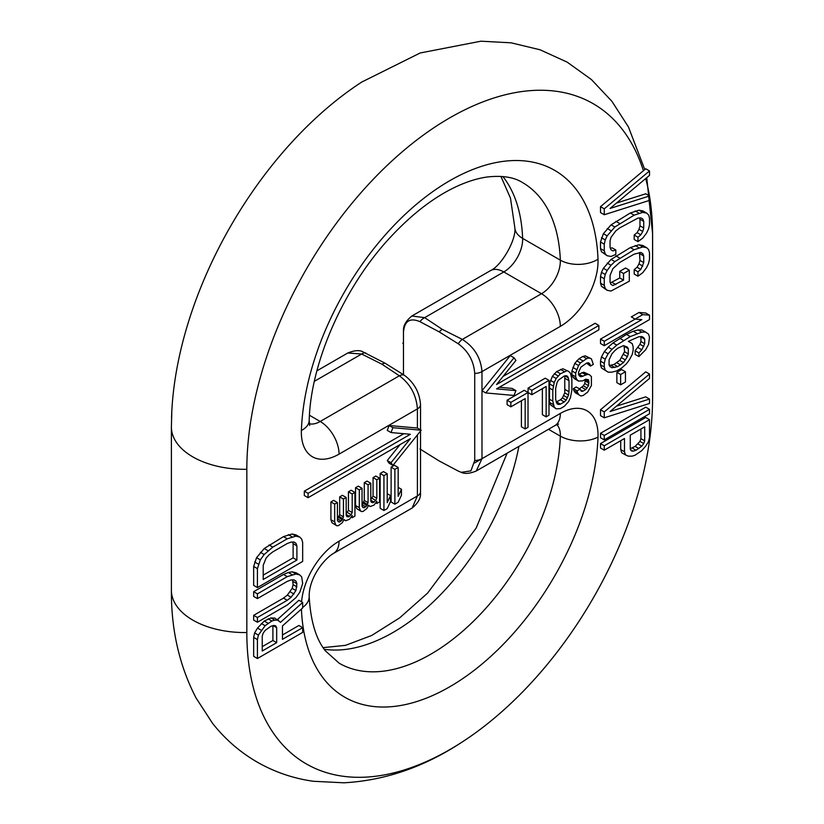 <?xml version="1.0" encoding="UTF-8"?>
<svg xmlns="http://www.w3.org/2000/svg" width="824" height="824" viewBox="0 0 824 824"><rect width="100%" height="100%" fill="white"/><g stroke="black" fill="none" stroke-linecap="round" stroke-linejoin="round"><path stroke-width="1.24" d="M616.496 203.044L645.738 193.794L649.508 195.968L649.508 200.387L604.27 214.734L600.5 212.551L600.5 206.669L643.42 170.722A286.906 165.645 120 0 0 419.22 138.154A286.906 165.645 120 0 0 246.829 469.289L246.829 632.533A286.906 165.645 120 0 0 462.182 742.012A286.906 165.645 120 0 0 652.186 412.906A286.906 165.645 120 0 0 652.577 398.28L652.577 235.025A286.906 165.645 120 0 0 649.508 196.246M649.456 195.937A286.906 165.645 120 0 0 645.707 178.561M610.409 248.354L612.057 247.828L615.827 250.002L612.932 250.929L611.006 249.816L610.048 247.447L610.048 240.824L611.006 237.333L615.827 230.875L619.669 227.908L637.961 218.092L640.845 217.897L642.771 218.988L643.74 221.378L639.97 219.205L639.476 217.989M643.74 221.378L643.74 228.001L642.771 231.503L640.845 234.819L637.961 237.219L637.961 241.638L634.192 239.454L634.192 235.046L637.076 232.636L639.002 229.319L639.97 225.828L639.97 219.205M639.002 210.192L642.854 210.913L646.624 213.086L642.771 212.365L639.002 210.192L630.339 212.983L611.089 224.839L603.384 233.697L600.5 241.988L600.5 248.611L601.469 251.732L607.154 255.739L611.006 256.46L615.827 254.42L615.827 250.002M619.751 271.343L625.529 268.006L629.299 270.179L623.521 273.517L619.751 271.343L619.751 277.966L610.409 282.941M623.521 273.517L623.521 280.139L612.932 285.516L611.006 284.424L610.048 282.035L610.048 275.412L612.932 268.593L619.669 262.495L634.109 254.163L640.845 252.474L642.771 253.576L643.74 255.955L643.74 262.578L640.845 269.397L637.961 271.807L637.961 276.215L634.192 274.042L634.192 269.623L637.076 267.223L639.002 263.907L639.97 260.405L639.476 252.566M639.002 244.769L642.854 245.49L646.624 247.674L642.771 246.953L639.002 244.769L630.339 247.571L611.089 259.416L603.384 268.274L601.469 272.332L600.5 276.565L600.5 283.188L601.469 286.309L607.154 290.326L611.006 291.047L629.299 281.221L629.299 270.179M639.002 312.471L645.738 312.996L649.508 315.17L642.771 314.644L639.002 312.471L631.308 316.91L635.077 319.094L641.814 319.609L604.27 341.291L600.5 339.107L635.17 319.094M604.27 341.291L604.27 345.699L600.5 343.526L600.5 339.107M628.362 341.363L632.183 343.567L628.331 341.373L638.919 336.728L641.814 336.532L643.74 337.634L644.698 339.282L640.639 336.614M644.698 339.282L644.698 343.701L641.814 349.778L638.919 352.919L638.919 356.596L635.149 354.423L635.149 350.746L639.97 344.288L640.928 341.527L640.928 337.109M638.044 329.95L641.896 329.93L645.666 332.103L641.814 332.123L638.044 329.95L633.223 331.248L626.487 334.41L613.015 342.918L608.205 347.172L604.352 351.601L601.469 356.947L600.5 361.18L600.5 364.867L601.469 367.988L608.122 372.17L611.975 372.16L616.785 370.852L621.595 368.071L626.415 363.827L629.299 359.944L632.183 354.598L633.151 350.365L633.151 346.688L632.183 343.567M616.867 372.335L621.677 369.564L625.447 371.737L620.637 374.518L616.867 372.335L616.867 382.645L620.637 384.818L625.447 382.037L625.447 371.737M600.5 409.744L645.738 371.851L649.508 374.034L604.27 411.928L600.5 409.744L600.5 415.636L604.27 417.809L649.508 403.461L649.508 399.053L645.738 396.869L616.496 406.119M600.5 433.29L645.738 407.169L649.508 409.353L604.27 435.474L600.5 433.29L600.5 437.709L604.27 439.882L649.508 413.761L649.508 409.353M277.389 619.576L298.896 600.263L302.666 602.437L280.531 622.316L274.835 618.093L270.983 617.949L264.247 621.059L257.51 628.094L254.626 632.914L253.658 637.416L253.658 656.337L257.428 658.52L302.666 632.399L302.666 627.661L298.896 625.488L282.457 634.985M295.929 573.998L287.267 576.635L257.428 593.867L257.428 598.595L253.658 596.421L253.658 591.694L283.497 574.462L288.307 572.474L292.159 571.825L296.012 572.752L299.781 574.936L295.929 573.998L292.159 571.825M257.428 598.595L287.267 581.373L291.119 579.931L294.003 579.849L295.929 581.095L296.897 583.691L295.929 590.561L291.119 597.276L287.267 600.294L257.428 617.516L257.428 622.244L253.658 620.07L253.658 615.343L283.497 598.111L287.349 595.103L292.159 588.377L293.128 584.669L292.52 579.89M295.929 536.156L287.267 538.793L272.826 547.126L264.164 554.5L260.312 559.877L257.428 568.632L257.428 587.553L253.658 585.38L253.658 566.459L256.542 557.694L264.247 548.516L283.497 536.62L292.159 533.983L296.012 534.91L299.781 537.094L295.929 536.156L292.159 533.983M600.5 443.59L645.738 417.469L649.508 419.653L604.27 445.774L600.5 443.59L600.5 448.009L604.27 450.182L624.489 438.512L624.489 451.758L620.719 449.585L620.719 440.696M624.489 451.758L625.447 454.879L621.677 452.706L620.719 449.585M420.528 429.84L420.528 404.697C419.591 392.327 414.091 382.449 404.059 375.064A10.661 6.571 123.6 0 0 399.352 375.785C410.321 383.963 416.347 395.005 417.408 408.889L339.055 454.127A53.313 30.787 -60 0 1 301.388 430.488A209.935 121.21 -60 0 1 449.698 180.744A209.935 121.21 -60 0 1 598.008 259.23A53.313 30.787 -60 0 1 560.341 326.366L481.988 371.603L481.988 390.761L510.262 355.587L514.032 357.76L485.758 392.935L481.988 390.761L481.988 458.669L560.341 413.432A53.313 30.787 -60 0 1 598.008 437.07A209.935 121.21 -60 0 1 450.028 686.619A209.935 121.21 -60 0 1 301.419 609.07M503.093 376.403L595.093 323.286L598.863 325.459L496.563 384.52L515.917 360.449L514.032 357.76M499.323 387.28L512.147 388.423L515.917 390.607L496.563 388.877L598.863 329.816L598.863 325.459M392.904 465.395L391.019 462.717L410.373 438.636L308.083 497.696L308.083 493.339L410.373 434.279L391.019 432.548L387.249 430.375L389.134 425.514L392.904 427.697L421.188 430.221L392.904 465.395L389.134 463.222L387.249 460.534L400.083 444.579M308.083 497.696L304.313 495.512L304.313 491.166L403.853 433.702M389.134 425.514L417.408 428.047L417.408 408.889A10.661 6.149 -0 0 0 420.528 404.697M582.836 391.215L585.699 389.567L588.552 385.683L588.552 379.761L585.699 379.184L582.836 380.843L578.541 381.09L576.635 379.225L575.688 376.815L575.688 373.107L578.541 365.537L580.457 362.951L586.647 358.636L589.036 357.997L591.416 358.842L593.321 364.414L590.458 366.062L589.984 364.115L588.552 362.714L586.647 363.075L580.93 367.123L578.541 372.201L578.541 374.426L579.499 376.094L580.93 376.753L587.605 374.384L589.51 374.766L591.416 376.63L591.416 385.519L587.605 392.162L583.31 395.386L580.93 396.014L575.255 392.718L573.823 390.586L573.35 388.629L576.203 386.981L579.972 389.155L581.404 391.297L582.836 391.215L580.178 389.68M578.541 374.312L583.835 372.201L589.51 374.766M590.458 366.062L586.513 363.157M578.541 381.09L574.771 378.916L572.865 377.052L571.918 374.642L571.918 370.934L574.771 363.353L579.066 358.656L582.877 356.452L585.267 355.824L591.416 358.842M579.416 388.835L583.351 385.817L584.783 383.51L585.246 379.452M562.864 368.75L568.539 371.315L562.864 368.75L556.664 371.593L552.379 376.29L549.515 383.871L549.515 402.39L550.463 404.811L556.149 408.848L560.433 408.591L564.244 406.387L568.539 401.69L570.445 397.632L571.877 390.133L571.877 379.019L570.445 373.179L568.539 371.315M528.06 388.104L545.22 378.195L548.99 380.369L531.83 390.277L528.06 388.104L528.06 392.543L531.83 394.727L546.137 386.466L546.137 416.851L542.367 414.668L542.367 388.64M507.09 400.207L524.249 390.298L528.019 392.482L510.859 402.39L507.09 400.207L507.09 404.656L510.859 406.829L525.166 398.579L525.166 428.954L521.396 426.781L521.396 400.752M394.881 469.35L394.881 504.175L391.112 502.001L391.112 467.167L394.397 465.272L398.167 467.455L394.881 469.35L391.112 467.167M383.933 475.664L383.933 510.489L380.163 508.315L380.163 473.491L383.448 471.596L387.218 473.769L383.933 475.664L380.163 473.491M370.8 499.426L373.056 496.12L373.056 477.601L375.785 476.014L379.555 478.198L376.826 479.774L373.056 477.601M364.29 482.648L367.03 481.072L370.8 483.245L368.071 484.831L364.29 482.648L364.29 500.436L362.045 504.7M355.535 487.705L358.275 486.129L362.045 488.302L359.305 489.889L355.535 487.705L355.535 505.493L356.637 508.562L361.499 511.591L363.137 511.385L366.968 508.429L368.616 505.256L370.254 506.533L368.483 505.514M346.173 513.64L348.428 510.344L348.428 491.815L351.158 490.239L354.928 492.412L352.198 493.988L348.428 491.815M339.673 496.872L342.403 495.286L346.173 497.469L343.443 499.045L339.673 496.872L339.673 514.65L337.418 518.914M330.908 501.929L333.648 500.343L337.418 502.527L334.678 504.103L330.908 501.929L330.908 519.707L332.01 522.787L336.872 525.805L338.51 525.599L342.341 522.653L343.989 519.481L345.627 520.758L343.855 519.728M604.27 214.734L604.27 208.843L600.5 206.669M604.27 208.843L649.508 170.949L645.738 168.776L643.42 170.722M171.536 417.943A286.906 165.645 -60 0 1 171.619 415.564M171.639 414.884A286.906 165.645 -60 0 1 171.814 411.114A286.906 165.645 -60 0 1 361.818 82.019L420.158 52.983L480.928 41.2L511.158 42.827L540.122 49.8L567.19 62.15L591.405 79.547L611.882 101.28L628.413 126.906L644.79 169.569M404.059 375.064L384.901 363.116L362.364 351.58M301.563 601.798A53.313 30.787 -60 0 1 339.055 541.193L417.408 495.955L412.124 508.027C418.18 503.103 420.982 498.005 420.508 492.752L420.528 431.024M309.288 423.763A26.656 15.388 120 0 0 320.206 421.476L399.352 375.785L381.821 364.136L384.901 363.116M412.124 508.027L333.535 553.398A26.656 15.388 60 0 0 339.055 541.193M419.941 448.967L439.099 460.915L458.257 471.081L461.234 472.327L470.916 470.885L474.727 460.472L474.727 373.406C473.779 361.036 468.289 351.158 458.257 343.773L439.099 331.825L419.941 321.659C409.909 317.446 404.409 320.989 403.472 332.268L403.472 374.683M419.941 321.659A10.661 6.571 -56.4 0 1 424.648 317.652L411.876 316.004C405.82 320.927 403.018 326.016 403.492 331.279L403.472 332.268A10.661 6.159 0 0 1 403.472 332.247M461.234 472.327C464.746 474.078 469.742 473.646 476.231 471.009L481.988 458.669A10.661 6.159 180 0 1 474.727 460.472M474.727 373.406A10.661 6.159 0 0 0 481.988 371.603C480.825 357.76 474.274 347.038 462.346 339.416A10.661 5.716 116.6 0 0 458.257 343.773M439.099 331.825L442.179 329.291L462.346 339.416L541.492 293.715A26.656 15.388 120 0 0 560.33 260.147L522.632 238.383A26.656 15.388 -60 0 1 503.794 271.951L424.648 317.652L442.179 329.291M560.341 326.366A26.656 15.388 -120 0 0 541.492 293.715L503.794 271.951A26.656 15.388 60 0 0 490.465 270.632L411.825 316.035M403.472 343.69L402.812 343.309L403.472 342.506M316.91 370.831L347.769 353.012L361.654 354.011L314.366 381.316M649.508 170.949L649.508 175.368L610.048 208.451L649.508 195.968M642.771 212.365L634.109 215.167L614.859 227.012L607.154 235.87L605.238 239.928L604.27 244.162L604.27 250.784L605.238 253.905L601.469 251.732M605.238 253.905L607.154 255.739M604.27 250.784L600.5 248.611M604.27 244.162L600.5 241.988M605.238 239.928L601.469 237.755M607.154 235.87L603.384 233.697M611.006 230.71L607.236 228.526M614.859 227.012L611.089 224.839M619.669 223.5L615.899 221.326M634.109 215.167L630.339 212.983M638.919 213.117L635.149 210.944M637.961 241.638L642.771 238.126L646.624 232.955L648.55 228.897L649.508 224.664L649.508 218.041L648.55 214.92L646.624 213.086M637.961 237.219L634.192 235.046M640.845 234.819L637.076 232.636M642.771 231.503L639.002 229.319M643.74 228.001L639.97 225.828M612.932 250.929L611.006 249.837M642.771 246.953L634.109 249.744L614.859 261.599L611.006 265.287L607.154 270.457L605.238 274.505L604.27 278.749L604.27 285.372L605.238 288.493L601.469 286.309M605.238 288.493L607.154 290.326M604.27 285.372L600.5 283.188M604.27 278.749L600.5 276.565M605.238 274.505L601.469 272.332M607.154 270.457L603.384 268.274M611.006 265.287L607.236 263.113M614.859 261.599L611.089 259.416M619.669 258.077L615.899 255.904M634.109 249.744L630.339 247.571M638.919 247.705L635.149 245.521M637.961 276.215L642.771 272.703L646.624 267.532L648.55 263.484L649.508 259.251L649.508 252.628L648.55 249.507L646.624 247.674M637.961 271.807L634.192 269.623M640.845 269.397L637.076 267.223M642.771 266.08L639.002 263.907M643.74 262.578L639.97 260.405M643.74 255.955L639.97 253.782M612.932 285.516L611.006 284.404M615.827 284.589L612.057 282.405M623.521 280.139L619.751 277.966M604.27 345.699L649.508 319.578L649.508 315.17M642.771 314.644L635.077 319.094M641.814 332.123L630.257 336.583L616.785 345.102L611.975 349.345L608.122 353.784L605.238 359.13L604.27 363.363L604.27 367.041L605.238 370.161L601.469 367.988M605.238 370.161L608.122 372.17M604.27 367.041L600.5 364.867M604.27 363.363L600.5 361.18M605.238 359.13L601.469 356.947M608.122 353.784L604.352 351.601M611.975 349.345L608.205 347.172M616.785 345.102L613.015 342.918M623.521 340.477L619.751 338.293M630.257 336.583L626.487 334.41M637.004 333.432L633.223 331.248M638.919 356.596L645.666 349.767L648.55 344.422L649.508 337.243L648.55 334.122L645.666 332.103M638.919 352.919L635.149 350.746M641.814 349.778L638.044 347.604M643.74 346.461L639.97 344.288M644.698 343.701L640.928 341.527M623.521 362.55L617.743 366.618L611.975 367.741L610.048 366.649L609.08 365.001L609.08 359.851L611.975 353.764L614.859 350.622L617.743 348.222L623.521 345.627L627.373 347.079L628.331 348.727L628.331 353.887L627.373 356.648L623.521 362.55L619.751 360.366L624.561 351.704L624.087 345.73M609.369 365.485L613.973 364.445L619.751 360.366M616.867 362.776L620.637 364.95M617.743 366.618L613.973 364.445M614.859 367.545L611.089 365.372M611.975 367.741L610.038 366.628M628.331 348.727L624.561 346.554M628.331 353.887L624.561 351.704M627.373 356.648L623.603 354.464M625.447 359.964L621.677 357.791M620.637 374.518L620.637 384.818M649.508 399.053L610.048 411.537L649.508 378.443L649.508 374.034M604.27 411.928L604.27 417.809M604.27 435.474L604.27 439.882M302.666 627.661L282.457 639.331L282.457 625.931L302.666 607.957L302.666 602.437M278.605 620.276L274.752 620.132L271.868 621.008L265.132 625.684L258.396 635.098L257.428 639.589L253.658 637.416M257.428 639.589L257.428 658.52M258.396 635.098L254.626 632.914M261.28 630.278L257.51 628.094M265.132 625.684L261.363 623.511M268.016 623.232L264.247 621.059M271.868 621.008L268.099 618.834M274.752 620.132L270.983 617.949M276.679 627.692L276.679 642.669L262.238 651.011L262.238 636.025L263.206 633.11L265.132 630.422L270.9 626.291L273.795 625.416L275.721 625.88L276.679 627.692L273.104 625.622M262.238 646.655L272.909 640.495L272.909 625.684M272.909 640.495L276.679 642.669M287.267 576.635L283.497 574.462M253.658 591.694L257.428 593.867M292.077 574.647L288.307 572.474M257.428 622.244L287.267 605.022L295.929 597.658L299.781 592.281L302.666 583.516L301.708 576.975L299.781 574.936M257.428 617.516L253.658 615.343M287.267 600.294L283.497 598.111M291.119 597.276L287.349 595.103M294.003 594.032L290.233 591.859M295.929 590.561L292.159 588.377M296.897 586.853L293.128 584.669M296.897 583.691L293.128 581.517M295.929 581.095L293.777 579.849M257.428 568.632L253.658 566.459M258.396 564.141L254.626 561.958M260.312 559.877L256.542 557.694M264.164 554.5L260.394 552.317M268.016 550.7L264.247 548.516M272.826 547.126L269.057 544.952M287.267 538.793L283.497 536.62M292.077 536.805L288.307 534.632M257.428 587.553L302.666 561.443L302.666 542.522L301.708 539.133L299.781 537.094M263.206 579.488L263.206 565.305L266.09 558.116L268.984 554.871L272.826 551.864L287.267 543.521L291.119 542.089L294.003 541.996L295.929 543.253L296.897 545.849L296.897 560.042L263.206 579.488M263.206 575.142L293.128 557.869L293.128 543.675L292.52 542.048M295.929 543.253L293.777 542.007M296.897 545.849L293.128 543.675M296.897 560.042L293.128 557.869M625.447 454.879L628.331 456.156L632.183 456.146L635.077 455.209L641.814 450.584L645.666 446.155L648.55 441.54L649.508 437.307L649.508 419.653M604.27 445.774L604.27 450.182M630.257 449.162L630.257 435.175L644.698 426.842L644.698 440.819L643.74 443.59L641.814 446.175L636.035 450.244L633.151 451.171L631.225 450.81L630.257 449.162M630.257 448.709L635.149 446.392L639.97 441.407L640.928 438.646L640.928 429.016M644.698 440.819L640.928 438.646M643.74 443.59L639.97 441.407M641.814 446.175L638.044 443.992M638.919 448.575L635.149 446.392M636.035 450.244L632.266 448.06M633.151 451.171L630.566 449.677M421.188 430.221L417.408 428.047M391.019 462.717L387.249 460.534M308.083 493.339L304.313 491.166M391.019 432.548L392.904 427.697M485.758 392.935L514.032 395.458L515.917 390.607M573.35 388.629L577.119 390.813L579.972 389.155M585.699 389.567L581.929 387.383M587.121 387.991L583.351 385.817M588.552 385.683L584.783 383.51M589.036 383.191L585.267 381.018M589.036 381.708L585.267 379.534M576.635 379.225L572.865 377.052M575.688 376.815L571.918 374.642M575.688 373.107L571.918 370.934M576.635 369.595L572.865 367.422M578.541 365.537L574.771 363.353M580.457 362.951L576.687 360.768M582.836 360.83L579.066 358.656M586.647 358.636L582.877 356.452M589.036 357.997L585.267 355.824M589.984 364.115L587.811 362.859M580.93 376.753L579.354 375.847M582.836 376.393L579.066 374.22M585.699 374.745L581.929 372.561M587.605 374.384L583.835 372.201M580.93 396.014L575.255 392.718M579.025 394.892L577.593 392.76L573.823 390.586M577.593 392.76L577.119 390.813M566.634 370.934L560.433 373.766L556.149 378.463L554.233 382.532L552.811 390.03L552.811 401.144L554.233 406.984L550.463 404.811M554.233 406.984L556.149 408.848M553.285 404.574L549.515 402.39M552.811 401.144L549.041 398.96M552.811 390.03L549.041 387.847M553.285 386.044L549.515 383.871M554.233 382.532L550.463 380.358M556.149 378.463L552.379 376.29M558.054 375.888L554.284 373.705M560.433 373.766L556.664 371.593M564.244 371.562L560.475 369.389M564.244 401.947L560.433 404.151L558.528 404.502L557.096 403.853L555.664 399.486L555.664 388.372L557.096 382.357L558.528 380.049L564.244 376.012L566.15 375.651L567.582 376.311L569.013 380.667L569.013 391.781L568.539 395.026L566.15 400.103L564.244 401.947L560.475 399.764L562.38 397.93L564.77 392.842L564.78 375.909M556.128 402.071L560.475 399.764M556.664 401.968L560.433 404.151M558.528 404.502L556.952 403.595M568.539 377.979L564.914 375.888M569.013 380.667L565.243 378.494M569.013 391.781L565.243 389.608M568.539 395.026L564.77 392.842M567.582 397.796L563.812 395.623M566.15 400.103L562.38 397.93M546.137 416.851L548.99 415.193L548.99 380.369M531.83 390.277L531.83 394.727M525.166 428.954L528.019 427.306L528.019 392.482M510.859 402.39L510.859 406.829M394.881 504.175L398.167 502.279L401.453 495.193L401.453 489.271L398.167 496.347L398.167 467.455M401.453 489.271L398.167 487.375M383.933 510.489L387.218 508.593L390.504 501.517L390.504 495.584L387.218 502.671L387.218 473.769M390.504 495.584L387.218 493.689M376.826 479.774L376.826 498.293L375.723 500.415L371.954 498.232M373.056 496.12L376.826 498.293M370.254 506.533L374.086 505.061L376.826 501.26L376.826 503.485L379.555 501.909L379.555 478.198M376.826 503.485L375.94 502.97M359.305 489.889L359.305 507.666L360.407 510.736L356.637 508.562M360.407 510.736L361.499 511.591M359.305 507.666L355.535 505.493M368.071 484.831L368.071 502.609L366.968 505.473L364.239 507.79L362.591 507.254L362.045 506.091L362.045 488.302M364.239 507.79L362.323 506.688M365.877 506.842L362.107 504.659M366.968 505.473L363.199 503.289M367.514 504.412L363.744 502.238M368.071 502.609L364.29 500.436M375.723 500.415L372.994 502.733L371.346 502.197L370.8 501.033L370.8 483.245M372.994 502.733L371.078 501.631M374.086 502.104L370.8 500.209M352.198 493.988L352.198 512.518L351.096 514.629L347.326 512.456M348.428 510.344L352.198 512.518M345.627 520.758L349.458 519.285L352.198 515.484L352.198 517.699L354.928 516.123L354.928 492.412M352.198 517.699L351.312 517.194M334.678 504.103L334.678 521.891L335.78 524.96L332.01 522.787M335.78 524.96L336.872 525.805M334.678 521.891L330.908 519.707M343.443 499.045L343.443 516.833L342.341 519.687L339.612 522.004L338.51 521.901L337.418 520.304L337.418 502.527M339.612 522.004L337.696 520.902M341.249 521.056L337.479 518.883M342.341 519.687L338.571 517.513M342.887 518.626L339.117 516.452M343.443 516.833L339.673 514.65M351.096 514.629L348.367 516.947L346.719 516.421L346.173 515.247L346.173 497.469M348.367 516.947L346.451 515.845M349.458 516.318L346.173 514.423M420.528 491.763A10.661 6.159 180 0 1 417.408 495.955L417.408 434.907M652.577 398.28A73.305 42.323 0 0 0 652.608 397.055L652.608 233.8A73.305 42.323 180 0 1 652.577 235.025M246.829 469.289A73.305 42.323 180 0 1 171.392 426.976L171.392 590.221A73.305 42.323 180 0 0 246.829 632.533M518.893 446.381A183.278 105.812 -60 0 1 324.213 649.271M490.465 270.632C501.445 265.812 516.555 239.66 514.825 227.589A26.656 16.027 -2.2 0 0 522.632 238.383A183.278 105.812 -60 0 0 502.887 176.542M381.821 364.136L361.654 354.011A10.661 5.706 -63.3 0 1 365.743 352.94M339.055 454.127A26.656 15.388 -120 0 0 320.206 421.476L309.443 415.265M598.008 259.23A26.656 16.027 177.8 0 1 560.33 260.147A183.278 105.812 120 0 0 522.488 182.547C514.073 177.222 502.475 175.358 487.705 176.944C478.96 178.066 469.464 180.847 459.205 185.307C436.689 195.206 414.266 211.974 391.915 235.623C344.483 285.454 310.514 362.498 309.185 420.57A26.656 14.719 2.1 0 1 301.388 430.488M481.988 458.669L474.583 462.944M560.341 413.432A26.656 15.388 60 0 1 554.82 425.637L558.559 424.061M598.008 437.07A26.656 14.719 -177.9 0 1 560.33 436.133A26.656 15.388 120 0 0 556.859 424.607M302.666 607.463A26.656 16.027 -2.2 0 0 309.175 596.432C310.545 620.812 315.932 638.93 325.326 650.795L339.21 663.238A183.278 105.812 120 0 0 477.889 616.805A183.278 105.812 120 0 0 560.33 436.133L548.485 429.294M652.608 233.8L646.747 177.685M171.814 411.114L171.392 426.976M462.182 742.012C424.339 766.959 384.89 780.555 343.855 782.8L313.408 781.276C293.416 778.484 274.68 772.088 257.201 762.107C239.825 752.013 224.911 739.046 212.479 723.204L195.958 697.804C179.313 665.514 171.124 629.66 171.392 590.221M652.361 409.147L652.381 408.457M652.464 406.088L652.608 397.055M323.09 647.633L345.483 645.357L371.706 635.469L399.743 617.804L427.594 593.115L476.2 527.988L507.09 453.19M514.825 227.589L510.468 198.11L500.91 176.398M347.769 353.012C354.258 350.385 359.254 349.942 362.766 351.704M309.669 425.493L309.185 420.57M476.231 471.009L554.82 425.637M309.175 596.432C308.959 578.304 323.451 559.311 333.535 553.398"/></g></svg>
